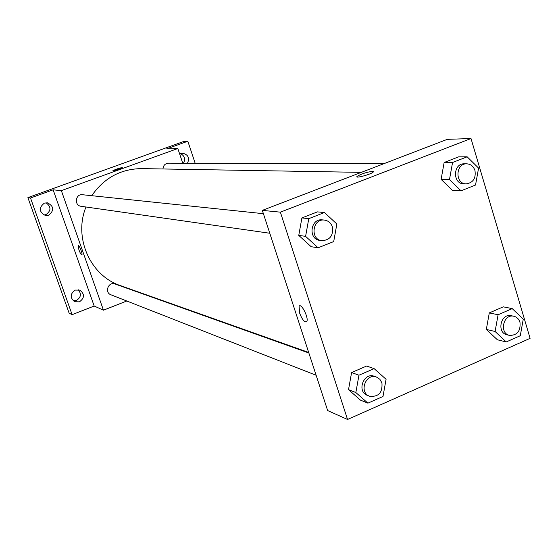 <?xml version="1.0" encoding="UTF-8"?>
<svg xmlns="http://www.w3.org/2000/svg" width="558" height="558" viewBox="0 0 558 558"><rect width="100%" height="100%" fill="white"/><g stroke="black" fill="none" stroke-linecap="round" stroke-linejoin="round"><path stroke-width="0.84" d="M73.217 300.811L76.376 300.462C81.022 297.477 81.628 293.892 78.197 289.7M183.47 163.201C185.57 159.037 184.621 155.863 180.618 153.673M43.943 215.025L45.882 214.649C51.245 210.743 51.301 206.788 46.035 202.77M126.799 301.006L103.453 310.185L94.183 306.035L72.115 314.67L69.136 313.15L27.9 197.623L183.777 141.453L187.83 141.244L195.154 163.229M72.115 314.67L30.509 197.985L27.9 197.623M30.509 197.985L53.136 189.825L61.352 190.634L177.828 148.519L166.598 148.902L187.83 141.244M112.786 170.804L112.786 170.804C115.339 169.423 118.456 168.349 122.132 167.574L122.293 167.658C122.223 168.265 112.256 171.564 112.786 170.804C115.339 169.423 118.456 168.342 122.132 167.567L122.3 167.623M179.711 154.141L182.612 153.269C188.123 154.496 189.755 157.816 187.516 163.215M144.355 294.101L143.908 294.275M75.246 290.083L79.822 290.125C84.802 294.08 84.677 297.986 79.424 301.857L74.626 301.725C69.848 297.7 70.057 293.822 75.246 290.083M44.382 203.126L47.444 202.819C54.042 206.307 54.447 210.422 48.658 215.179L45.289 215.444C38.948 211.817 38.642 207.709 44.382 203.126M94.183 306.035L53.136 189.825M361.305 172.366L141.662 168.607C120.772 168.879 104.13 177.904 91.749 195.698M85.981 206.99C73.314 237.701 90.368 275.798 120.479 285.626L308.686 352.454M103.453 310.185L61.352 190.634M177.828 148.519L182.745 163.201M308.867 352.998L114.969 283.98C108.426 281.344 104.213 292.455 110.882 294.764L316.135 375.269M384.016 163.64L168.453 163.173C165.091 163.522 163.264 165.454 162.971 168.976M263.404 213.686L82.507 194.728C75.372 193.689 73.928 205.567 81.105 206.3L269.786 233.251M81.824 254.866C81.084 254.692 80.122 253.018 78.915 249.838L78.183 245.457C79.103 244.523 82.954 254.357 81.859 254.846C81.147 254.804 80.171 253.137 78.915 249.838L78.225 245.436M262.323 210.38L447.293 139.34L471.008 138.53L530.1 338.35L347.543 419.47L280.374 212.159L262.323 210.38L327.651 410.562L347.543 419.47M280.374 212.159L471.008 138.53M356.904 176.809L357.141 176.363C361.514 173.803 366.669 172.129 372.605 171.348L373.218 172.08C370.965 174.431 354.177 178.888 357.134 176.356C361.514 173.796 366.669 172.129 372.605 171.348L373.469 171.613M367.91 403.155L360.461 400.135L348.52 389.651L351.596 372.542L366.599 366.041L351.596 372.542L348.52 389.651L355.844 392.546L358.961 375.22L374.125 368.629L386.08 379.287L382.99 396.48L367.91 403.155L355.844 392.546M461.027 190.822L452.538 190.466L441.106 179.362L444.14 162.497L458.585 156.875L444.14 162.497L441.106 179.362L449.483 179.571L452.559 162.504L467.151 156.805L478.583 168.091L475.535 185.033L461.027 190.822L449.483 179.571M318.116 247.787L311.148 246.699L298.76 235.399L301.906 217.927L317.411 211.887L301.906 217.927L298.76 235.399L305.596 236.355L308.783 218.652L324.463 212.528L336.865 224.016L333.705 241.579L318.116 247.787L305.596 236.355M506.232 341.942L497.366 339.773L486.325 329.429L489.296 312.905L503.288 306.844L489.296 312.905L486.325 329.429L495.085 331.48L498.099 314.754L512.23 308.616L523.271 319.12L520.279 335.728L506.232 341.942L495.085 331.48M299.59 313.017L299.088 306.272C301.215 302.485 309.174 318.458 306.705 321.596C304.633 322.67 302.255 319.811 299.59 313.017L299.088 306.265C301.215 302.478 309.181 318.458 306.712 321.596C304.633 322.67 302.262 319.811 299.59 313.01M513.792 316.24L511.198 315.702C500.714 313.024 496.397 332.812 507.034 334.807L509.607 335.414C517.35 335.323 520.795 330.95 519.958 322.28C518.877 319.002 516.827 316.993 513.792 316.24C503.281 313.554 498.943 333.412 509.607 335.414M498.099 314.754L489.296 312.905M512.23 308.616L503.288 306.844M497.366 339.773L486.325 329.429M376.531 377.089L374.348 376.308C363.649 371.949 356.464 391.632 367.401 395.378L369.563 396.222C378.547 397.122 382.669 392.672 381.93 382.872L379.859 379.287L376.531 377.089C365.797 372.716 358.592 392.469 369.563 396.222M358.961 375.22L351.596 372.542M374.125 368.629L366.599 366.041M360.461 400.135L348.52 389.651M466.697 163.822L464.221 163.815C452.991 163.292 452.454 183.952 463.684 183.791L466.16 183.868C473.128 182.78 476.065 178.33 474.97 170.532C473.491 166.312 470.736 164.08 466.697 163.822C455.44 163.299 454.896 184.028 466.16 183.868M452.559 162.504L444.14 162.497M467.151 156.805L458.585 156.875M452.538 190.466L441.106 179.362M324.428 220.082L322.385 219.873C310.478 218.101 307.842 239.215 319.818 240.393L321.847 240.686C329.994 240.156 333.496 235.546 332.359 226.841C330.943 222.928 328.299 220.675 324.428 220.082C312.48 218.304 309.836 239.501 321.847 240.686M308.783 218.652L301.906 217.927M324.463 212.528L317.411 211.887M311.148 246.699L298.76 235.399"/></g></svg>
